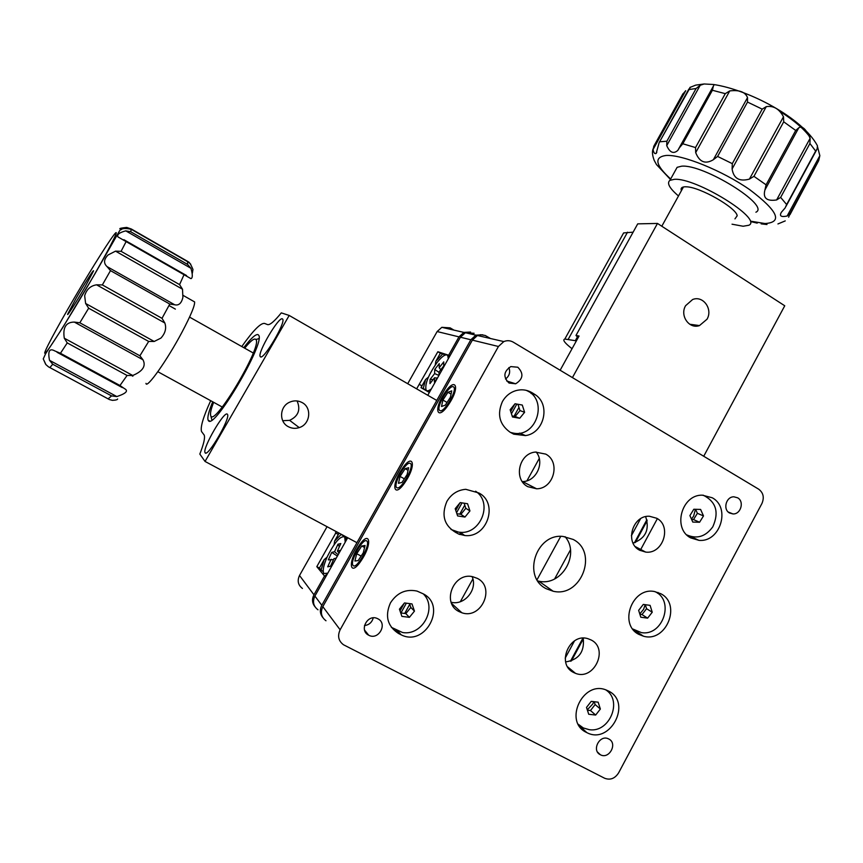 <?xml version="1.0" encoding="UTF-8"?>
<svg xmlns="http://www.w3.org/2000/svg" width="863" height="863" viewBox="0 0 863 863"><rect width="100%" height="100%" fill="white"/><g stroke="black" fill="none" stroke-linecap="round" stroke-linejoin="round"><path stroke-width="1.29" d="M502.439 401.522C496.883 414.218 499.407 424.423 509.99 432.136L513.744 434.175L525.524 435.588C543.981 433.194 550.842 405.146 535.513 394.866L531.899 392.611C526.851 389.731 521.468 389.084 515.75 390.669C510.011 392.482 505.578 396.095 502.439 401.522M453.453 530.691L458.458 533.981L464.65 535.491C487.196 538.469 498.943 502.946 478.749 492.935L465.761 489.31C457.595 490.011 451.295 494.057 446.872 501.435C441.015 515.405 444.251 525.901 456.57 532.946M395.718 630.4L398.426 633.431L401.252 634.877C425.502 647.174 447.379 605.384 422.924 593.701L417.023 591.079C405.901 588.782 397.045 592.719 390.443 602.892C384.736 615.923 387.39 626.106 398.426 633.431M608.782 738.998L608.555 738.89C599.72 734.176 591.252 750.508 600.357 754.737L600.368 754.737C609.202 759.764 617.973 743.302 608.782 738.998M377.854 618.782L377.347 618.534C367.53 613.722 358.749 630.573 368.684 635.2L368.706 635.211C378.512 640.767 388.059 623.571 377.854 618.782M517.822 367.228L510.81 366.592C503.593 371.478 502.989 376.969 509.019 383.043L515.653 383.787C523.172 379.04 523.895 373.528 517.822 367.228M737.617 497.8L733.928 496.818C726.139 496.527 722.622 509.407 729.505 512.978L732.978 513.938C740.832 514.445 744.564 501.435 737.617 497.8M608.555 691.069L606.376 690.087C583 679.893 563.161 721.695 586.398 732.396L586.851 732.622C610.227 745.168 632.417 702.46 608.555 691.069M660.745 593.701L654.51 591.543C632.115 586.732 618.329 624.521 638.922 634.424L643.42 636.182C666.16 643 681.921 604.219 660.745 593.701M712.191 497.757L702.299 495.168C681.597 494.456 672.288 528.566 690.67 537.886L698.922 540.346C720.184 542.676 731.069 507.606 712.191 497.757M477.315 578.372L472.687 576.711C453.517 571.867 441.187 603.226 459.03 611.576L461.845 612.752C481.317 619.796 495.88 587.315 477.315 578.372M545.729 454.1L535.34 452.072C518.857 453.409 513.194 479.375 527.8 486.678L536.603 488.792C553.787 488.89 560.885 461.856 545.729 454.1M656.754 518.275L649.461 516.257C632.568 515.049 624.478 542.676 639.537 550.184L645.686 552.093C662.946 554.467 672.191 526.15 656.754 518.275M591.101 639.968L588.016 638.717C569.569 632.46 555.934 664.208 573.561 672.471L575.448 673.313C594.014 681.09 609.17 648.674 591.101 639.968M573.161 539.44L563.021 536.441C535.977 533.161 521.878 577.056 546.29 588.749L553.151 591.231C581.079 598.081 598.728 552.169 573.161 539.44M453.312 386.764C449.202 384.542 436.031 406.937 439.483 410.281L439.936 410.626C443.884 413.204 457.358 390.41 453.819 387.142L453.312 386.764M325.987 620.767C321.241 617.142 320.184 612.439 322.827 606.646L340.13 629.785C337.336 635.934 338.447 640.929 343.474 644.747L604.618 778.243C610.249 780.357 614.909 778.577 618.598 772.892L761.91 503.539C764.445 497.53 763.367 492.741 758.663 489.17L513.269 342.158C510.238 340.443 507.088 340.249 503.809 341.575L498.436 346.484L472.363 340.13L477.444 335.513L480.691 334.715L485.222 335.47L490.497 338.512M640.173 550.529L657.369 518.652M587.282 709.807L592.816 703.938L593.809 701.673M639.785 613.949L643.582 609.343L645.19 604.683M691.479 519.127L693.636 516.096L695.438 509.299M636.452 632.806L636.959 631.856M657.638 593.28L658.081 592.471M459.58 534.413L460.583 532.59M396.786 487.606C400.637 491.22 415.027 465.524 410.324 463.453C406.354 460.227 392.352 485.179 396.786 487.606M353.129 565.492C356.473 570.076 371.036 544.068 366.829 541.047C363.345 536.894 349.181 562.126 353.129 565.492M340.13 629.785L498.436 346.484M322.827 606.646L472.363 340.13M537.811 580.95L538.76 581.155C561.382 586.764 580.551 554.122 565.049 536.657M565.653 661.932C578.857 659.72 584.715 651.792 583.215 638.145M633.064 543.086C645.632 538.404 649.828 529.591 645.653 516.657M522.288 481.586L522.579 481.576C536.322 481.597 545.06 462.482 536.139 451.985M451.133 602.234C464.51 605.848 478.005 589.278 472.093 576.603M459.936 534.531L460.896 532.805M505.513 379.008C509.418 376.02 510.551 372.201 508.9 367.562M364.466 625.556C369.062 624.974 371.985 622.406 373.237 617.854M397.465 631.198L400.346 634.434M454.413 531.069L458.458 533.981M528.253 391.435L531.899 392.611M531.047 393.42L535.513 394.866M470.572 332.039L463.906 332.406L458.976 336.872L437.131 331.554L441.824 327.325L450.108 327.854L453.895 330.098M302.438 588.458C298.059 585.103 297.088 580.777 299.515 575.492L313.959 594.79C311.802 599.105 312.115 603.054 314.898 606.646M313.959 594.79L324.51 576.031L325.793 576.711M324.51 576.031L316.807 566.646L319.439 568.027L321.101 570.055L324.143 559.666L319.439 568.027M316.807 566.646L335.729 533.054L338.339 534.445M335.729 533.054L338.382 534.37M416.635 388.846L437.854 351.737L440.367 353.215L435.815 361.317L442.741 353.916L440.367 353.215M419.45 384.413L421.985 385.88M437.854 351.737L450.044 355.685M419.191 384.305L421.964 385.912M335.524 532.849L336.225 531.608M437.131 331.554L407.714 383.711M327.045 526.7L299.515 575.492M448.803 354.963L458.976 336.872M460.346 601.694L472.87 578.954L460.346 601.694M526.959 480.788L539.256 458.469L526.959 480.788M537.045 579.742L560.713 536.398M554.629 578.933L570.443 549.893M317.994 609.796C313.377 606.268 312.341 601.694 314.909 596.074L321.813 605.297C319.59 609.742 319.925 613.82 322.794 617.509M347.703 537.746L314.909 596.074M482.762 334.79L475.901 335.157L470.831 339.763L460.421 337.228L465.373 332.74L474.111 333.291M321.813 605.297L470.831 339.763M460.421 337.228L427.789 395.276M685.6 305.696C679.58 315.675 689.213 329.386 699.483 325.578L707.013 319.224C713.129 309.073 703.021 295.178 692.611 299.526L685.6 305.696M572.05 348.717C564.693 342.999 562.277 339.774 564.823 339.051L576.398 340.853M622.061 235.728L623.625 232.924L633.118 232.169M572.428 377.606L657.487 223.441L637.714 223.862L575.977 335.448L578.145 337.703M560.141 370.238L579.062 336.031L575.977 335.448M657.487 223.441L784.747 305.782L703.723 456.257M288.296 426.678C291.77 428.512 295.416 428.825 299.224 427.606C310.292 424.369 312.212 407.616 302.082 402.546C297.908 400.367 293.636 400.313 289.267 402.363C279.526 406.807 278.922 422.029 288.296 426.678M297.088 400.95C300.831 409.752 298.339 416.225 289.612 420.346L282.719 420.713M212.719 401.802C208.706 411.468 207.174 417.595 208.134 420.173L208.393 420.583C213.549 430.896 265.448 342.913 258.727 335.319L258.069 334.628C255.664 333.97 250.906 338.318 243.787 347.67M205.124 452.784C207.476 457.865 230.529 418.393 227.519 414.467L227.357 414.229C224.531 410.098 202.233 448.436 205.038 452.622L205.124 452.784M260.464 356.84C263.657 360.065 285.718 322.805 282.74 319.202L282.363 318.846C278.717 316.516 257.401 352.687 260.173 356.516L260.464 356.84M210.691 400.691C203.247 416.98 200.194 427.261 201.532 431.532L204.186 435.06C205.243 437.606 203.787 443.938 199.828 454.067L205.049 461.446L289.191 315.448L281.306 312.881C274.391 321.392 269.795 325.286 267.519 324.585L264.553 323.409C260.669 322.859 253.086 330.572 241.791 346.538M205.049 461.446L356.948 542.687L436.775 400.454L289.191 315.448M404.682 613.453L409.763 604.294M459.763 514.143L464.769 505.114M514.024 416.3L518.954 407.412M400.928 612.967L406.354 603.183M456.549 512.73L462.018 502.87M511.446 413.787L516.84 404.078M400.011 610.875L404.262 603.215M455.772 510.411L459.968 502.87M510.702 411.468L514.823 404.035M571.414 660.929L583.377 638.771M635.384 542.471L647.142 520.702M571.306 660.972L583.356 638.663M635.287 542.514L647.121 520.594M565.189 658.145L574.521 640.875M631.382 535.707L640.551 518.749M570.443 661.252L582.913 638.156M634.445 542.773L646.883 519.72M346.84 539.289L345.815 539.148L345.297 542.018M326.128 576.128L325.47 575.341L327.347 573.96M346.516 539.86L345.815 539.148M340.712 534.003L341.144 534.445L334.671 540.961L339.083 533.129M341.144 534.445L347.444 538.21M323.237 571.662L321.101 570.055M324.143 559.666L327.045 557.218M334.1 544.704L334.671 540.961M448.674 358.134L448.922 355.75L449.85 356.031M429.882 391.554L429.138 390.939L431.22 389.181M420.993 387.649L425.567 379.515L423.248 388.555L420.993 387.649L429.364 392.471M423.248 388.555L425.955 389.936M429.138 390.939L430.022 391.295M425.567 379.515L428.415 377.153M435.254 364.963L435.815 361.317M442.741 353.916L445.189 355.049M190.766 264.24L187.67 261.403L131.381 229.029L126.71 227.422L128.339 228.361M125.739 230.863L130.669 231.726L187.595 264.423L190.939 268.285L125.739 230.863C119.385 232.557 116.785 234.574 117.961 236.915L126.117 241.608L121.079 251.327L179.58 284.617L182.514 289.224L115.534 251.144L108.058 254.973C103.797 259.353 103.441 263.226 107.012 266.581L174.714 304.779C178.77 305.75 181.5 303.28 182.891 297.39L182.514 289.224M179.58 284.617L184.013 274.714L190.95 278.652C192.74 278.026 192.74 274.574 190.939 268.285M174.714 304.779L169.774 304.056L110.486 270.626L107.012 266.581M193.657 301.37L194.596 301.91C195.006 305.373 190.831 315.416 182.082 332.028C167.217 360.13 146.44 389.461 145.976 383.345M115.534 251.144L121.079 251.327M121.359 229.644L119.979 228.857C119.191 228.447 121.435 227.972 126.71 227.422M75.922 298.598L67.627 314.251C66.872 316.861 77.044 300.885 85.383 286.333L93.517 270.96C94.153 268.533 84.11 284.337 75.922 298.598M160.885 338.123C165.308 333.28 166.624 328.231 164.844 322.999L96.58 284.822C90.518 285.75 86.548 289.396 84.66 295.761L85.62 303.463L154.197 341.468L160.885 338.123M74.347 322.093L79.828 322.784L139.892 355.793L142.978 359.785L74.347 322.093C65.976 322.082 62.621 327.455 64.294 338.21L132.729 375.481C142.783 371.263 146.203 366.031 142.978 359.785M132.729 375.481L127.088 375.459L67.249 342.902L64.294 338.21M49.515 360.313C47.702 351.09 49.45 347.962 54.779 350.917L60.453 353.291L119.979 385.502L124.477 388.63C128.695 390.81 126.149 393.452 116.85 396.57L111.554 395.901L52.74 364.251L49.515 360.313L116.85 396.57M45.642 364.272L43.258 358.9L45.912 364.607L48.457 366.829L109.418 399.569L112.427 400.346C115.771 400.173 117.508 399.731 117.627 398.986M96.58 284.822L102.352 284.919L162.017 318.328L164.844 322.999M154.197 341.468L148.673 341.435L88.662 308.21L85.62 303.463M690.411 87.163L659.17 142.546L656.16 153.431C654.726 154.132 653.69 152.827 653.054 149.515L653.992 145.879L682.514 94.542L685.718 90.701L653.054 149.515M656.495 164.596L654.208 160.399C652.363 155.523 651.986 151.683 653.075 148.878M732.04 224.197L743.119 226.246L748.804 225.265C763.485 219.267 695.837 177.379 674.316 179.331L669.925 180.345C666.592 183.042 669.451 188.253 678.491 195.977M755.912 212.212C770.832 205.761 703.313 163.808 681.565 166.203L677.121 167.325L675.621 170.043M681.414 190.68C680.476 188.188 681.759 186.893 685.244 186.786L686.409 186.818C699.915 186.969 736.301 207.703 737.207 215.75L734.952 218.868M785.244 220.896L777.93 223.949M819.85 155.674L818.696 160.626L790.141 213.334L787.132 216.03L819.85 155.674L817.585 146.98M713.518 84.498C748.653 89.752 802.331 117.638 817.423 145.718L817.153 148.911L815.654 151.068L809.926 143.506L780.648 197.4L776.614 199.957L810.13 138.285L809.926 143.506M780.648 197.4L786.646 204.542L785.157 207.907L781.425 212.201C779.149 216.02 781.047 217.293 787.132 216.03M810.13 138.285C806.042 129.04 802.256 125.556 798.771 127.821L764.942 189.925C762.773 198.08 766.668 201.424 776.614 199.957M764.942 189.925L766.085 184.822L795.708 130.453L798.771 127.821M783.485 116.775L783.723 121.812L753.938 176.332L749.418 179.105L783.485 116.775C779.246 108.9 773.507 105.513 766.279 106.634L732.104 168.965C733.582 178.458 739.354 181.834 749.418 179.105M732.104 168.965L732.299 163.657L762.202 109.137L766.279 106.634M747.52 97.616L747.509 102.061L717.606 156.43L713.356 159.72L747.52 97.616C745.265 91.963 739.343 89.73 729.742 90.917L695.697 152.611C699.472 162.125 705.351 164.499 713.356 159.72M695.697 152.611L695.524 147.562L725.276 93.657L729.742 90.917M713.259 86.634L712.396 90.27L682.795 143.765L679.461 147.713L713.917 85.146L713.507 84.498L704.132 83.981L700.217 85.254L666.732 145.631C669.85 152.611 673.539 154.197 677.822 150.389L679.461 147.713M666.732 145.631L666.862 141.219L696.107 88.501L700.217 85.254M347.002 538.987L345.329 537.261M345.189 542.212L344.736 536.948C340.497 535.535 334.661 542.137 327.25 556.743C323.528 565.254 322.395 570.864 323.862 573.561L327.811 573.129M338.997 553.226L340.27 550.411L337.401 551.069L340.809 543.539L337.951 544.229L334.553 551.727L331.737 552.374L328.328 559.871L333.539 559.602M331.144 559.256L327.713 566.818L330.572 566.15M327.713 566.818L330.529 566.236L333.97 558.641L336.236 558.145M331.737 552.374L337.379 556.106M334.553 551.727L338.145 554.747M337.951 544.229L339.332 546.786M337.401 551.069L339.073 553.075M448.296 358.792L447.703 355.416C445.74 353.754 442.212 356.095 437.11 362.438C428.285 375.06 424.628 384.315 426.128 390.195C427.109 391.317 428.868 390.874 431.403 388.857M427.153 390.788L429.785 391.726M439.019 375.297L439.094 371.91L443.69 366.009L443.765 361.867L439.191 367.746L440.766 369.774M439.191 367.746L439.278 363.614L434.747 369.45L439.084 372.417M434.747 369.45L434.628 373.593L438.943 375.427M434.628 373.593L430.098 379.418L433.118 379.58M430.098 379.418L429.957 383.625L434.521 377.778L437.433 378.123M434.521 377.778L434.402 382.018L437.412 378.156M689.904 515.589L692.795 522.083L699.591 522.244L703.496 515.923L700.616 509.429L693.82 509.256L689.904 515.589M691.662 519.537L693.518 519.58L697.39 513.323L695.6 509.299M697.39 513.323L703.496 515.923M693.518 519.58L699.591 522.244M703.194 495.179C716.107 501.683 719.311 512.234 712.795 526.818C705.632 536.635 696.959 539.321 686.775 534.898M647.617 618.145L652.245 612.223L650.087 605.362L643.291 604.424L638.642 610.346L640.81 617.218L647.617 618.145L641.975 614.564L646.57 608.706L652.245 612.223M639.882 614.283L641.975 614.564M646.57 608.706L645.308 604.704M654.877 591.608C674.952 600.173 662.957 636.57 641.328 632.59L632.73 628.987M595.664 715.049L600.368 709.019L598.156 702.18L591.231 701.371L586.506 707.412L588.728 714.262L595.664 715.049L590.475 710.54L595.136 704.564L600.368 709.019M587.412 710.184L590.475 710.54M595.136 704.564L594.219 701.716M605.804 689.882C622.913 700.627 609.548 732.989 589.289 729.688L583.302 727.951L578.296 724.273M519.72 418.264L524.607 412.287L522.277 405.049L515.049 403.755L510.141 409.731L512.482 416.991L519.72 418.264L515.125 416.495L519.968 410.583L524.607 412.287M512.158 415.977L515.125 416.495M519.968 410.583L517.94 404.272M525.977 390.281C548.782 398.825 536.948 438.296 513.107 433.053L510.551 432.439M464.974 517.056L469.947 510.961L467.563 503.733L460.195 502.59L455.2 508.685L457.606 515.923L464.974 517.056L460.885 514.316L465.815 508.285L469.947 510.961M456.861 513.701L460.885 514.316M465.815 508.285L464.132 503.205M475.621 491.23C493.895 503.172 479.839 536.355 458.275 532.04L451.015 529.472M409.396 617.347L414.456 611.133L412.007 603.927L404.499 602.935L399.429 609.159L401.888 616.376L409.396 617.347L405.826 613.604L410.831 607.455L414.456 611.133M400.712 612.935L405.826 613.604M410.831 607.455L409.526 603.604M423.323 593.917C437.638 607.66 422.482 636.031 402.6 632.536L391.36 627.325M356.71 553.722L354.898 561.015L358.177 560.594L363.291 552.795L365.071 545.492L361.77 545.999L356.71 553.722L361.133 556.085M364.585 547.509L361.77 545.999M358.501 546.506C347.271 563.108 350.087 577.897 361.5 560.163C373.043 542.892 369.569 529.03 358.501 546.506M408.652 467.724L405.114 468.695L400.044 476.441L398.469 483.291L401.996 482.406L407.109 474.585L408.652 467.724M408.07 470.335L405.114 468.695M404.348 478.814L400.044 476.441M401.608 469.645C390.346 486.354 394.143 499.267 405.556 481.522C417.131 464.154 412.665 452.18 401.608 469.645M451.727 390.874L447.951 392.287L442.881 400.054L441.532 406.484L445.286 405.146L450.41 397.304L451.727 390.874M451.069 394.089L447.951 392.287M447.045 402.449L442.881 400.054M444.218 393.679C432.913 410.486 437.681 421.554 449.084 403.798C460.702 386.365 455.265 376.225 444.218 393.679M213.625 402.309C211.101 408.879 210.108 413.226 210.658 415.351C213.032 429.267 262.773 345.966 255.944 339.569L255.89 339.493C254.358 337.918 250.626 340.809 244.693 348.177M210.658 415.351L211.91 419.99M258.339 338.825L258.986 338.339M627.52 232.201L568.232 339.278M577.423 336.883L575.33 340.68M187.595 264.423L187.67 261.403M162.017 318.328L169.774 304.056M94.25 274.855C112.924 242.363 121.144 225.124 113.312 235.718C105.739 245.847 85.135 279.159 68.037 308.814C50.863 338.555 40.194 359.547 46.559 351.662C52.621 344.283 75.674 307.217 94.25 274.855M110.486 270.626L102.352 284.919M131.381 229.029L130.669 231.726M88.662 308.21L79.828 322.784M139.892 355.793L148.673 341.435M67.249 342.902L60.453 353.291M119.979 385.502L127.088 375.459M52.74 364.251L49.881 367.573M108.145 398.868L111.554 395.901M184.013 274.714L126.117 241.608M751.004 221.241L765.039 223.549C783.032 222.33 777.962 211.057 749.818 189.741C722.331 170.55 681.813 154.229 665.945 155.48C653.809 157.217 655.384 165.06 670.67 178.997M659.699 141.791L666.862 141.219M696.107 88.501L688.663 89.601M789.99 214.66L818.696 160.626M790.141 213.334L788.62 217.174M786.646 204.542L815.654 151.068M795.708 130.453L783.723 121.812M753.938 176.332L766.085 184.822M762.202 109.137L747.509 102.061M717.606 156.43L732.299 163.657M725.276 93.657L712.396 90.27M682.795 143.765L695.524 147.562M780.627 111.834C794.392 120.712 804.154 129.116 809.904 137.055M597.563 752.115L600.357 754.737M364.564 630.109L368.684 635.2M477.444 335.513L503.809 341.575M538.76 581.155L553.151 591.231M567.681 666.905L575.448 673.313M635.297 546.624L645.686 552.093M522.579 481.576L536.603 488.792M451.64 603.517L461.845 612.752M690.562 536.452L698.922 540.346M634.37 630.119L643.42 636.182M578.89 725.319L586.851 732.622M728.243 512.029L732.978 513.938M506.657 380.961L515.653 383.787M398.231 631.489L401.252 634.877M460.076 532.223L464.65 535.491M519.569 433.118L525.524 435.588M463.906 332.406L441.824 327.325M475.901 335.157L465.373 332.74M689.72 324.24L699.483 325.578M623.625 232.924L564.823 339.051M289.612 420.346L299.224 427.606M260.885 356.915L260.173 356.516M205.804 453.032L205.038 452.622M208.134 420.173L209.655 421.004M192.352 273.215L192.967 269.483C190.712 264.046 188.986 261.478 187.8 261.802L131.381 229.364C124.855 227.778 120.831 228.404 119.321 231.241L94.466 274.639L62.33 328.242L45.62 353.701L43.258 358.9M194.596 301.91L183.312 295.502M122.352 387.616L57.044 352.287M108.307 398.976L49.687 367.487M123.884 239.698L186.57 275.556M117.961 236.915L119.526 237.81M189.849 278.026L190.95 278.652M132.859 376.203L131.953 375.707M656.506 164.596L670.422 179.439M750.799 221.597L757.218 223.139M761.155 223.862L766.98 224.531M669.925 180.345L677.121 167.325M736.97 215.049L737.207 215.75M704.132 83.981L695.697 85.124L689.839 87.487M816.581 149.979L785.977 206.376M679.947 146.904L712.989 87.195M713.917 85.146L677.822 150.389M659.17 142.546L688.901 88.986M656.84 152.19L656.16 153.431M683.032 93.646L653.658 146.548M403.733 603.863L399.947 610.691M346.505 537.897L344.736 536.948M168.997 305.524L175.372 309.116M189.558 317.109L253.247 352.999M157.843 371.716L222.276 407.045M255.89 339.493L258.954 338.663M683.453 186.969L661.802 226.235"/></g></svg>
